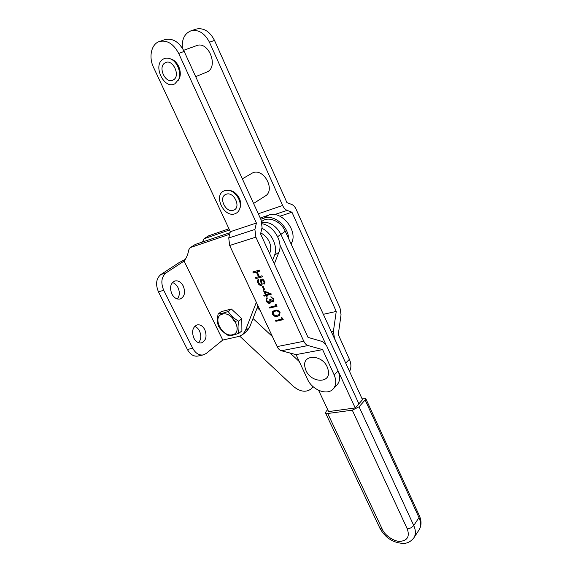 <?xml version="1.0" encoding="UTF-8"?>
<svg xmlns="http://www.w3.org/2000/svg" width="572" height="572" viewBox="0 0 572 572"><rect width="100%" height="100%" fill="white"/><g stroke="black" fill="none" stroke-linecap="round" stroke-linejoin="round"><path stroke-width="0.86" d="M277.656 236.679L280.902 234.363C276.154 225.647 269.834 221.643 261.933 222.344C269.834 221.643 276.154 225.647 280.902 234.363L285.256 231.252L362.512 399.721L355.212 407.95L334.134 362.312M325.797 344.272L279.923 244.98M318.597 390.318L328.607 411.583L355.212 407.95M280.902 234.363L358.887 403.803L280.902 234.363M361.754 398.062L365.694 398.405L365.129 399.935L359.066 406.806L352.288 410.181L327.735 413.499L325.518 412.963L326.183 411.325L327.713 409.681M285.256 231.252C281.031 221.464 269.119 216.123 262.555 220.899L261.69 221.478M204.805 329.672C202.774 325.961 200.2 324.367 197.097 324.903C192.571 327.163 191.498 331.567 193.872 338.123C195.903 341.784 198.434 343.364 201.48 342.878C206.07 340.647 207.186 336.25 204.805 329.672M194.687 326.347C196.682 327.07 198.284 328.607 199.492 330.959C201.458 335.621 201.151 339.532 198.577 342.692M183.276 286.057C180.995 281.967 178.157 280.28 174.76 281.002C170.449 283.326 169.484 287.63 171.85 293.929C174.124 297.955 176.92 299.635 180.251 298.963C184.634 296.682 185.643 292.378 183.276 286.057M172.422 282.554C174.753 283.233 176.619 284.92 178.014 287.616C179.944 292.099 179.722 295.874 177.341 298.963M195.352 244.423L190.076 247.719L195.352 244.423L230.087 232.647M262.198 223.781C273.709 225.611 283.39 242.099 278.936 252.116L274.331 263.899M257.979 305.798L249.578 327.341L246.911 331.095L242.621 334.627L238.924 336.415L222.78 340.054L184.091 261.068L166.08 272.865L160.839 274.531L178.872 262.762L185.299 259.366M190.076 247.719L188.753 249.885C188.016 254.325 186.465 258.051 184.091 261.068M160.839 274.531C156.17 278.535 155.369 284.305 158.458 291.842L163.721 290.269L192.728 348.269C195.545 353.332 199.056 355.541 203.282 354.912L206.149 353.503L222.78 340.054M249.578 327.341L245.281 330.866L242.621 334.627M245.281 330.866L256.342 302.302M272.637 260.21L274.503 255.391L278.936 252.116M261.869 228.321C271.736 232.74 278.207 246.754 274.503 255.391M229.679 234.27L190.648 247.447M158.458 291.842L187.38 349.463C190.19 354.497 193.701 356.692 197.926 356.056L203.139 354.94M163.721 290.269C160.625 282.682 161.411 276.884 166.08 272.865M228.95 228.771L208.53 235.864L204.011 238.767L202.467 242.006M291.198 244.201L291.863 242.542C297.812 229.88 280.916 209.981 268.611 215.143L260.231 218.025M268.611 215.143L264.2 218.096L260.796 219.262M229.515 229.965L204.011 238.767M264.2 218.096C273.938 214.193 288.288 226.169 288.638 238.617M260.789 232.983C265.408 235.314 268.533 239.067 270.17 244.244C271.107 247.755 270.906 250.836 269.555 253.482M195.688 76.634L207.178 71.936C218.833 66.774 208.616 40.734 196.689 45.596L196.439 45.688M171.035 59.059L171.571 59.245C178.328 61.519 182.597 73.08 178.957 79.05L174.918 83.762C164.135 90.219 152.102 64.758 163.349 59.038C165.38 57.922 167.625 57.822 170.077 58.723C177.484 61.218 182.168 73.91 178.185 80.438M165.129 62.849C157.293 66.767 165.665 84.527 173.152 80.001C181.145 76.298 172.687 58.094 165.129 62.849M222.422 314.135C232.897 310.918 243.465 332.854 232.439 334.749C222.093 337.666 211.654 316.387 222.422 314.135M232.983 335.142L238.803 333.39C237.823 330.123 237.78 326.069 238.667 321.221C234.22 318.704 230.73 315.458 228.199 311.468L222.386 313.327L218.089 314.049C217.238 318.847 217.346 322.873 218.397 326.126C220.871 330.065 224.281 333.262 228.643 335.714L232.983 335.142M232.332 316.559C232.647 319.905 234.148 321.721 236.829 322M238.803 333.39L241.906 330.852L241.799 318.718L231.367 309.023L221.271 311.618L218.089 314.049M231.367 309.023L228.199 311.468M241.799 318.718L238.667 321.221M178.535 79.737C180.773 76.012 180.838 71.607 178.729 66.531C176.741 62.462 174.017 59.924 170.563 58.923M239.875 208.258C241.134 205.319 240.976 202.045 239.403 198.427C236.93 193.601 233.498 190.955 229.115 190.49M230.323 231.703L153.525 67.36C148.427 56.993 151.337 43.787 159.574 41.456C167.238 39.897 173.609 43.887 178.686 53.439L256.413 223.03L230.323 231.703L228.75 237.988L229.672 245.488L277.134 346.603C278.242 348.856 279.658 350.236 281.381 350.75L296.067 354.619L307.522 379.265C312.105 389.982 327.255 395.874 333.169 388.989L337.022 384.942C340.097 381.345 340.44 376.683 338.059 370.956L326.619 345.774L322.572 341.598L308.029 337.387L260.575 233.905L262.062 227.506L261.089 219.898L184.184 51.437C179.158 41.956 172.823 37.995 165.179 39.554L164.815 39.675M256.413 223.03L254.897 229.451L255.877 237.151L303.811 341.269C304.926 343.586 306.335 345.009 308.051 345.545L322.629 349.621L334.177 374.953C336.579 380.709 336.25 385.385 333.169 388.989M296.067 354.619L322.629 349.621M264.014 282.525L263.685 283.176L264.142 284.162L264.929 282.468L263.849 280.144L262.398 279.043L261.204 279.186L260.474 280.316L261.247 284.012L260.567 284.563L259.495 283.926L258.43 281.982L258.787 280.402L258.329 279.408L257.386 280.409L258.215 283.526L260.181 285.407L261.583 285.399L262.241 284.12L261.411 280.988L261.804 280.137L262.577 280.116L263.456 280.995L264.164 282.411L263.685 283.176M259.359 270.12L252.824 271.965L253.289 272.958L256.335 272.1L258.501 276.748L255.448 277.592L255.913 278.578L262.448 276.784L261.983 275.783L259.33 276.519L257.171 271.864L259.824 271.121L259.359 270.12M275.89 321.314L283.219 319.655L282.475 318.053L281.481 317.717L282.103 319.054L275.532 320.542L275.89 321.314L275.904 320.456M269.712 308.058L277.02 306.299L276.276 304.683L275.282 304.354L275.904 305.698L269.355 307.278L269.712 308.058L269.719 307.193M266.581 295.531L271.571 294.087L263.542 290.79L265.472 294.938L263.799 295.367L264.164 296.146L265.837 295.724L266.302 296.732L267.053 296.539L266.881 295.295L271.578 294.101M263.971 289.925L264.714 289.725L263.149 286.35L262.398 286.551L263.971 289.925L264.271 289.689L262.77 286.45M273.845 298.992L270.756 296.854L273.094 299.192L273.044 301.094L270.527 299.292L269.777 299.478L269.855 302.359L269.476 302.545L266.909 300.708L266.623 299.156L267.31 298.226L266.952 297.44L266.159 300.879C267.081 302.645 268.325 303.453 269.905 303.31L270.956 302.466L271.142 301.373L273.616 301.773L273.845 298.992M277.584 316.287L279.551 315.429L280.058 312.398C278.543 310.324 276.805 309.659 274.853 310.41L272.851 311.254L272.372 314.2C273.866 316.28 275.604 316.974 277.584 316.287L277.878 316.037C275.904 316.731 274.167 316.03 272.665 313.949L272.372 314.2M263.921 281.989L264.164 282.411M263.456 280.995L264.071 281.874M263.091 280.537L263.613 280.881M262.577 280.116L263.242 280.423M262.083 280.065L262.727 280.001M261.804 280.137L262.233 279.944M260.889 285.585L261.669 285.306M260.181 285.407L261.046 285.471M259.323 284.899L260.339 285.292M258.737 284.313L259.473 284.777M258.215 283.526L258.894 284.198M257.6 282.21L258.372 283.412M257.357 281.345L257.757 282.089M257.386 280.409L257.507 281.231M257.986 279.637L257.543 280.294M260.989 284.448L261.247 284.012M261.297 283.44L261.404 283.891M261.132 282.74L261.447 283.326M260.668 281.753L261.282 282.625M260.503 281.052L260.825 281.631M260.474 280.316L260.653 280.938M260.868 279.408L260.625 280.201M263.835 283.054L264.293 284.041M253.01 271.914L253.289 272.958M257.171 271.864L259.795 271.057M255.913 278.578L262.419 276.719M255.634 277.542L256.063 278.464M258.501 276.748L256.335 272.1M253.446 272.844L256.492 271.986M283.14 319.491L276.183 321.064M281.967 317.882L282.103 319.054M276.948 306.142L270.013 307.815M275.768 304.518L275.904 305.698M266.981 296.396L266.302 296.732M266.609 296.489L266.137 295.481L265.837 295.724M266.137 295.481L264.164 296.146M264.464 295.91L264.164 295.274M264.05 290.998L265.773 294.702L265.472 294.938M264.65 289.589L264.271 289.689M271.121 297.64L271.185 296.889M271.142 301.373L273.123 302.016M266.159 300.879L266.459 300.643C267.381 302.409 268.633 303.217 270.206 303.067L269.905 303.31M266.459 300.643L266.195 298.334M269.855 302.359L270.492 300.414M273.044 301.094L273.094 299.192M273.395 298.949L271.421 297.404M279.687 315.308L277.878 316.037M272.665 313.949L272.651 311.59M269.684 293.701L265 292.142L269.684 293.701M273.509 311.883L275.511 310.939C277.027 310.324 278.4 310.796 279.615 312.355L278.907 314.772L275.239 315.608L273.13 314.049L273.509 311.883L275.218 311.182C276.734 310.567 278.099 311.039 279.315 312.598L278.907 314.772M269.383 293.937L266.216 294.752L265 292.142M182.332 48.055C181.76 39.203 184.627 33.469 190.941 30.838C198.491 29.272 204.662 33.076 209.459 42.242L282.618 205.484L258.294 213.785M274.574 214.593L287.13 210.389C285.299 209.631 283.798 207.993 282.618 205.484M349.535 371.414C351.401 367.946 351.358 363.906 349.399 359.302L338.281 334.534L341.041 314.757L340.018 307.965L296.153 209.323C295.009 206.857 293.543 205.241 291.741 204.469L286.922 202.595L214.5 40.405C209.752 31.303 203.611 27.527 196.082 29.093L195.724 29.215M287.13 210.389L291.956 212.219L336.243 311.44L333.412 331.302L334.448 338.231L341.813 354.583M291.956 212.219L279.908 216.216M323.344 314.307L336.243 311.44M239.747 336.186L293.021 386.086C300.035 391.884 306.127 392.771 311.29 388.76L312.863 386.465M299.306 361.59L290.133 353.053M272.429 336.579L253.017 318.511M257.236 307.715L260.153 310.424M253.582 203.453L265.179 196.067C275.826 190.297 263.821 167.71 252.731 172.83L242.342 178.836M229.637 190.526L230.066 190.583C236.751 191.348 242.657 201.237 240.19 207.472L240.118 207.672M224.396 190.776L228.564 190.39C235.893 191.227 242.378 202.08 239.675 208.902C238.81 211.297 237.287 212.898 235.128 213.706C224.002 218.325 212.827 194.687 224.396 190.776M226.047 194.308C217.989 196.982 225.761 213.456 233.49 210.217C241.691 207.743 233.855 190.876 226.047 194.308M305.284 368.347C300.336 353.189 324.245 353.882 327.985 369.348C332.554 384.713 308.859 383.297 305.284 368.347M325.539 413.005L379.951 528.313L382.325 529.336C384.691 535.392 394.387 541.877 400.371 541.348C407.564 540.497 409.852 536.322 407.235 528.814C410.01 528.557 412.183 527.456 413.742 525.511L359.066 406.806M379.98 528.371C385.128 537.63 392.728 542.635 402.774 543.4C407.092 543.586 410.803 541.713 413.906 537.78C415.916 534.427 415.865 530.337 413.742 525.511L418.997 517.61L419.333 515.672M418.997 530.008L419.119 529.822C421.128 526.469 421.092 522.4 418.997 517.61L365.129 399.935M352.288 410.181L407.235 528.814M382.325 529.336L327.735 413.499M192.728 348.269L187.38 349.463M204.576 238.495L209.102 235.593M290.798 243.329L291.863 242.542M184.184 51.437L178.686 53.439M254.897 229.451L228.75 237.988M334.177 374.953L338.059 370.956M281.381 350.75L308.051 345.545M303.811 341.269L277.134 346.603M229.672 245.488L255.877 237.151M345.717 363.091L349.399 359.302M214.5 40.405L209.459 42.242M333.412 331.302L331.331 331.724M413.906 537.78L419.119 529.822C421.578 525.604 421.657 520.906 419.362 515.737L365.694 398.405M183.648 50.322L196.689 45.596M171.571 59.245L170.077 58.723M165.179 39.554L159.574 41.456M196.082 29.093L190.941 30.838M311.29 388.76L313.227 386.801M230.066 190.583L228.564 190.39M240.19 207.472L239.675 208.902"/></g></svg>

